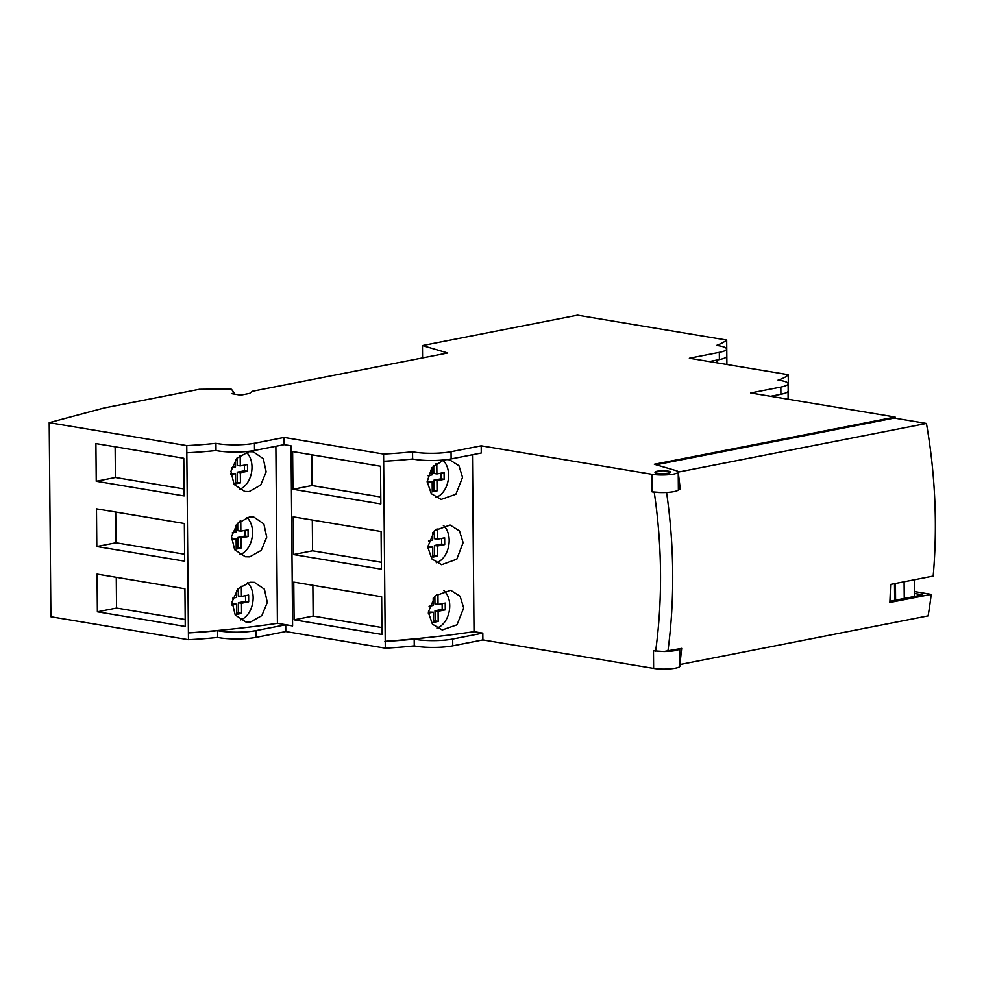 <?xml version="1.0" encoding="UTF-8"?>
<svg xmlns="http://www.w3.org/2000/svg" width="984" height="984" viewBox="0 0 984 984"><rect width="100%" height="100%" fill="white"/><g stroke="black" fill="none" stroke-linecap="round" stroke-linejoin="round"><path stroke-width="1.48" d="M680.301 489.417L678.222 472.111L926.448 423.452A432.652 305.483 -101.1 0 1 933.176 576.083L890.631 584.422L889.868 602.479L931.233 594.373A432.652 305.483 -101.1 0 1 928.133 615.861L679.919 664.52L681.678 648.345L679.735 648.727L679.907 666.143A15.51 2.817 179.5 0 1 670.473 668.812A15.51 2.817 179.5 0 1 653.622 668.394L482.873 639.908L452.751 645.824A25.855 4.686 179.5 0 1 414.252 645.873A114.87 20.824 179.5 0 1 385.285 648.149L285.791 631.556L256.135 637.361A25.855 4.686 179.5 0 1 217.636 637.423A113.984 20.664 179.5 0 1 188.461 639.711L50.897 616.759L49.2 422.665L186.763 445.604A113.984 20.664 179.5 0 0 215.951 443.329A25.855 4.686 179.5 0 0 254.45 443.267L284.093 437.449L383.588 454.054A114.87 20.824 179.5 0 0 412.554 451.779A25.855 4.686 179.5 0 0 451.053 451.717L481.188 445.813L651.925 474.288A15.51 2.817 179.5 0 0 668.776 474.719A15.51 2.817 179.5 0 0 678.222 472.037L678.37 489.626A15.51 2.817 179.5 0 1 678.345 489.798L680.301 489.417L678.37 488.851M726.893 364.486L726.684 340.07L577.46 315.188L422.456 345.568L422.567 357.918M422.456 345.568L447.72 352.985L252.519 391.251L249.628 393.391L240.637 395.162L231.351 393.6L234.34 393.022L231.424 389.27L229.567 388.963L199.346 389.307L104.292 407.942L49.2 422.665M726.684 340.07A124.255 22.521 179.5 0 1 716.536 345.421A25.855 4.686 179.5 0 1 726.586 349.037A25.855 4.686 179.5 0 1 719.316 352.358L689.366 358.238L788.245 374.719A85.473 15.498 179.5 0 1 778.061 380.132A25.855 4.686 179.5 0 1 788.11 383.748A25.855 4.686 179.5 0 1 780.841 387.069L750.718 392.973L895.12 417.056L654.348 464.263L676.008 470.61A15.51 2.817 179.5 0 1 678.222 472.037M668.284 473.107A7.761 1.402 179.5 0 1 659.809 473.501A7.761 1.402 179.5 0 1 654.95 472.246A7.761 1.402 179.5 0 1 657.127 471.25A7.761 1.402 179.5 0 1 665.602 470.844A7.761 1.402 179.5 0 1 670.461 472.111A7.761 1.402 179.5 0 1 668.284 473.107M716.684 360.095L716.709 362.788M716.869 360.058L716.893 362.825M726.832 364.474L726.672 347.34A124.255 22.521 179.5 0 1 725.885 347.967M726.586 349.037L726.647 356.245A25.855 4.686 179.5 0 1 719.378 359.566L709.267 361.546M482.873 639.908L482.812 633.13L452.689 639.034A25.855 4.686 179.5 0 1 414.19 639.096A114.87 20.824 179.5 0 1 385.224 641.371L383.588 454.054M482.812 633.13L474.017 631.666A317.783 57.613 179.5 0 1 384.916 641.322M186.911 452.8A113.984 20.664 179.5 0 0 216.013 450.537A25.855 4.686 179.5 0 0 254.512 450.475L284.155 444.657L291.03 445.801L292.605 625.922L285.729 624.779L256.074 630.584A25.855 4.686 179.5 0 1 217.587 630.646A113.984 20.664 179.5 0 1 188.485 632.921A322.014 58.376 179.5 0 0 277.414 623.327L275.877 446.281M292.605 625.861L277.414 623.327M787.495 382.751A85.473 15.498 179.5 0 0 788.295 381.952L788.245 374.719M788.11 383.748L788.172 390.943A25.855 4.686 179.5 0 1 780.902 394.276L770.607 396.294M481.188 445.813L481.25 453.021L451.115 458.925A25.855 4.686 179.5 0 1 412.616 458.987A114.87 20.824 179.5 0 1 383.649 461.25M239.247 489.417A20.258 13.862 99.5 0 0 251.486 472.701A20.258 13.862 99.5 0 0 246.283 452.246M235.434 459.934L235.496 466.871L231.634 467.621M230.846 474.571L235.557 473.648L235.643 483.821L240.44 482.886L240.342 472.714L247.537 471.299L247.476 464.522L240.293 465.924L240.194 455.752L239.284 455.936M239.825 554.681A20.258 13.862 99.5 0 0 252.052 537.965A20.258 13.862 99.5 0 0 246.849 517.51M236 525.198L236.062 532.135L232.199 532.885M231.412 539.835L236.123 538.912L236.209 549.084L241.006 548.149L240.92 537.977L248.103 536.563L248.042 529.786L240.859 531.188L240.773 521.028L239.85 521.2M240.391 619.945A20.258 13.862 99.5 0 0 252.63 603.229A20.258 13.862 99.5 0 0 247.427 582.774M236.578 590.462L236.64 597.399L232.778 598.161M231.978 605.098L236.689 604.176L236.787 614.348L241.572 613.413L241.486 603.241L248.669 601.827L248.62 595.049L241.424 596.464L241.338 586.292L240.416 586.464M248.866 451.73L253.245 451.816L263.281 458.642L266.16 471.877L260.711 485.075L249.21 491.557L244.77 491.471L234.069 484.46L230.933 471.287L236.849 458.224L248.866 451.73M186.763 445.604L188.461 639.711M249.788 556.833L245.348 556.735L234.647 549.724L231.511 536.538L237.415 523.488L249.444 516.994L253.823 517.08L263.847 523.906L266.726 537.153L261.289 550.339L249.788 556.833M250.354 622.097L245.914 621.999L235.213 614.988L232.076 601.814L237.98 588.764L250.01 582.257L254.389 582.343L264.413 589.182L267.291 602.417L261.855 615.603L250.354 622.097M185.25 626.464L184.93 588.776L97.047 574.115L97.379 611.802L185.25 626.464M96.801 546.538L184.685 561.2L184.352 523.5L96.481 508.851L96.801 546.538L115.977 542.787L184.623 554.238M96.235 481.274L184.119 495.936L183.787 458.237L95.903 443.587L96.235 481.274L115.399 477.523L184.057 488.962M217.636 637.423L217.587 630.646M216.013 450.537L215.951 443.329M285.791 631.556L285.729 624.779M284.155 444.657L284.093 437.449M385.285 648.149L385.224 641.371M381.976 634.471L381.657 596.771L293.773 582.122L294.105 619.809L381.976 634.471M381.411 569.207L381.079 531.508L293.207 516.858L293.527 554.546L381.411 569.207M380.845 503.931L380.513 466.244L292.629 451.582L292.961 489.282L380.845 503.931M414.252 645.873L414.19 639.096M412.616 458.987L412.554 451.779M653.622 668.394L653.462 650.805L663.769 651.506L679.735 648.727A15.51 2.817 179.5 0 1 663.769 651.506M474.017 631.666L472.468 454.743M662.38 492.578A15.51 2.817 179.5 0 1 652.072 491.877L662.38 492.578A15.51 2.817 -0.5 0 0 678.345 489.798M656.082 464.768L894.222 418.077L926.448 423.452M931.233 594.373L914.382 591.568M914.394 593.463L922.709 594.853L889.93 601.273M894.653 600.351L894.505 583.66M914.419 596.476L914.284 579.785M904.099 581.778L904.247 598.469M895.588 600.166L895.452 583.475M895.12 418.237L895.12 417.056M788.122 399.221L788.061 391.386M787.987 383.305L787.975 382.296M436.859 628.013A20.258 13.862 99.5 0 0 449.737 605.591A20.258 13.862 99.5 0 0 443.919 590.707M428.323 613.18L433.304 612.208L433.391 622.38L438.175 621.433L438.089 611.273L445.285 609.859L445.223 603.081L438.028 604.483L437.942 594.311L436.576 594.582M433.181 598.087L433.243 605.431L429.073 606.242M436.293 562.75A20.258 13.862 99.5 0 0 449.171 540.327A20.258 13.862 99.5 0 0 443.341 525.444M427.745 547.916L432.726 546.944L432.825 557.116L437.609 556.169L437.523 545.997L444.707 544.595L444.657 537.817L437.462 539.22L437.376 529.048L436.01 529.318M432.603 532.811L432.677 540.167L428.507 540.979M435.728 497.486A20.258 13.862 99.5 0 0 448.606 475.063A20.258 13.862 99.5 0 0 442.775 460.18M427.179 482.652L432.161 481.68L432.247 491.852L437.044 490.905L436.957 480.733L444.141 479.331L444.079 472.554L436.896 473.956L436.81 463.784L435.445 464.054M432.037 467.548L432.099 474.891L427.942 475.715M463.685 607.915L457.019 624.803L442.234 629.969L432.443 624.188L428.286 612.22L435.162 595.861L450.697 590.314L460.082 596.23L463.685 607.915M427.72 546.956L434.559 530.622L450.118 525.05L459.528 530.979L463.107 542.651L456.797 559.183L441.656 564.705L431.878 558.937L427.72 546.956M446.957 459.589L449.553 459.786L458.95 465.715L462.541 477.388L455.887 494.263L441.09 499.442L431.299 493.661L427.154 481.693L431.804 467.855L443.661 459.958M427.154 481.533L432.161 481.68M436.896 473.956L433.796 473.439L433.723 465.629M432.247 490.721L433.944 490.389L433.858 480.217L441.041 478.814L440.992 473.156M427.72 546.797L432.726 546.944M437.462 539.22L434.362 538.703L434.301 530.893M432.812 555.997L434.51 555.653L434.424 545.48L441.607 544.078L441.558 538.42M428.286 612.06L433.304 612.208M438.028 604.483L434.94 603.967L434.867 596.156M433.378 621.261L435.088 620.916L434.989 610.756L442.185 609.342L442.136 603.684M444.141 479.331L441.041 478.814M436.957 480.733L433.858 480.217M437.044 490.905L433.944 490.389M444.707 544.595L441.607 544.078M437.523 545.997L434.424 545.48M437.609 556.169L434.51 555.653M445.285 609.859L442.185 609.342M438.089 611.273L434.989 610.756M438.175 621.433L435.088 620.916M294.105 619.809L313.146 616.07L381.915 627.546M312.875 585.308L313.146 616.07M312.309 520.044L312.58 550.806L381.349 562.282M311.743 454.78L312.014 485.543L380.783 497.018M293.527 554.546L312.58 550.806M292.961 489.282L312.014 485.543M234.34 393.022L234.352 394.104M97.379 611.802L116.543 608.051L185.189 619.502M116.272 577.325L116.543 608.051M115.706 512.061L115.977 542.787M115.128 446.785L115.399 477.523M241.424 596.464L238.325 595.947L238.263 588.457M248.669 601.827L245.57 601.31L245.52 595.652M241.486 603.241L238.386 602.725L245.57 601.31M241.572 613.413L238.472 612.897L238.386 602.725M236.775 613.229L238.472 612.897M236.689 604.176L231.953 603.979M240.859 531.188L237.759 530.671L237.697 523.193M236.209 547.965L237.907 547.633L237.82 537.461L245.004 536.046L244.954 530.388M231.388 538.715L236.123 538.912M240.293 465.924L237.193 465.407L237.119 457.929M235.631 482.701L237.341 482.369L237.242 472.197L244.438 470.782L244.389 465.124M230.822 473.452L235.557 473.648M248.103 536.563L245.004 536.046M240.92 537.977L237.82 537.461M241.006 548.149L237.907 547.633M247.537 471.299L244.438 470.782M240.342 472.714L237.242 472.197M240.44 482.886L237.341 482.369M719.378 359.566L719.316 352.358M256.135 637.361L256.074 630.584M254.512 450.475L254.45 443.267M452.751 645.824L452.689 639.034M451.115 458.925L451.053 451.717M654.237 492.234A424.03 299.394 78.9 0 1 655.627 651.162M652.072 491.877L651.925 474.288M666.586 492.467A432.652 305.483 78.9 0 1 667.927 651.039M780.902 394.276L780.841 387.069"/></g></svg>
